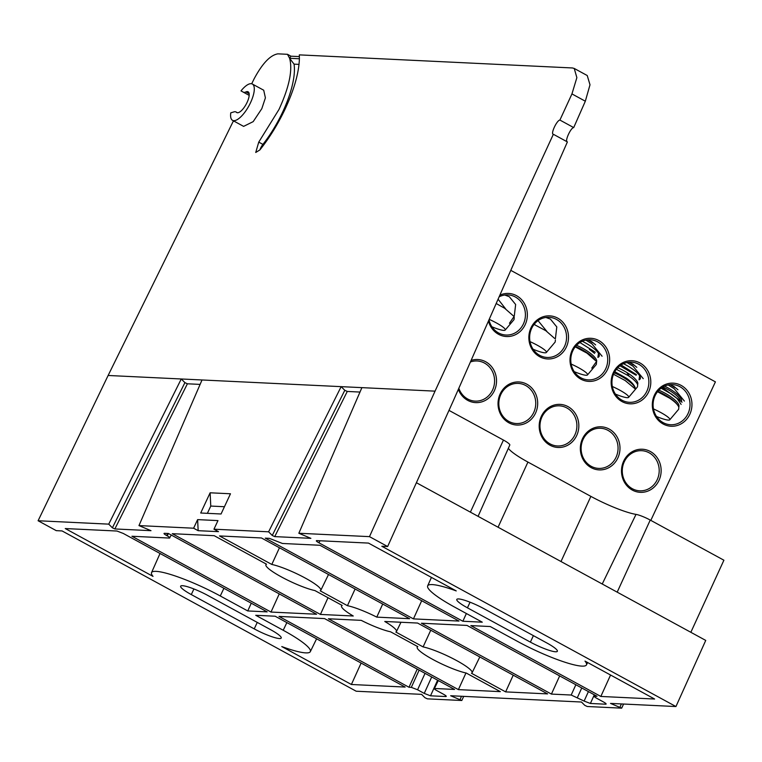 <?xml version="1.0" encoding="UTF-8"?>
<svg xmlns="http://www.w3.org/2000/svg" width="762" height="762" viewBox="0 0 762 762"><rect width="100%" height="100%" fill="white"/><g stroke="black" fill="none" stroke-linecap="round" stroke-linejoin="round"><path stroke-width="1.14" d="M369.484 536.639L387.639 546.535L453.2 401.041L567.395 141.923L553.355 134.274L435.045 391.144L369.484 536.639L298.837 533.257L310.877 538.343L274.73 536.61L272.253 535.467L268.615 531.809L213.96 529.19L218.504 531.657L198.158 530.685L193.615 528.209L138.97 525.589L202.025 379.971L181.27 378.981L184.918 382.638L187.395 383.791L200.111 384.4M138.97 525.589L151 530.676L114.862 528.952L112.385 527.799L108.737 524.142L38.1 520.751L108.128 375.476L233.124 121.51L234.134 121.206M272.253 535.467L344.795 390.306L347.272 391.449L359.988 392.059M387.639 546.535L381.819 546.259L675.942 706.545L610.533 703.412L621.668 708.155L587.273 706.507L584.797 705.364L581.463 702.021L450.666 695.744L461.801 700.497L463.696 696.373M461.801 700.497L427.406 698.849L424.92 697.697L421.596 694.353L356.187 691.22L62.074 530.933L56.255 530.647L38.1 520.751M320.192 590.826A30.28 4.848 -155 0 0 320.802 590.321A30.28 4.848 -155 0 0 305.276 578.082A30.28 4.848 -155 0 0 271.805 564.452L219.504 535.943L261.452 537.962L409.604 618.696L376.771 617.125A30.28 4.848 -155 0 0 347.453 605.685L320.192 590.826M471.488 673.275A30.28 4.848 -155 0 0 472.097 672.779A30.28 4.848 -155 0 0 456.571 660.54A30.28 4.848 -155 0 0 423.101 646.909L395.84 632.05A30.28 4.848 -155 0 0 396.45 631.546A30.28 4.848 -155 0 0 384.762 621.478L417.586 623.049L547.583 693.896L505.635 691.886L471.488 673.275M258.747 142.123L262.909 144.399A64.265 23.127 -61.4 0 0 282.854 111.633A64.265 23.127 -61.4 0 0 294.056 64.141L289.608 58.293C292.808 69.99 289.255 87.059 278.959 109.509L258.747 142.123L255.737 152.476L259.909 149.904C269.405 137.922 277.692 124.549 284.769 109.795C294.027 90.04 298.904 73.028 299.399 58.76L299.333 54.874L572.424 67.961L574.234 68.447L576.872 77.638L571.948 93.916L559.908 120.063L573.71 127.587L585.33 101.213L589.998 84.792L587.226 75.524L574.234 68.447M508.349 448.323A39.319 6.296 -155 0 0 527.933 462.077L590.874 496.376A39.319 6.296 -155 0 0 636.013 514.388A12.392 1.981 25 0 1 650.234 520.065L723.9 560.213L690.848 632.298M567.395 141.923C564.356 141.942 570.605 127.759 573.71 127.587M553.355 134.274C550.316 134.293 556.793 120.234 559.908 120.063M448.989 410.385L503.444 440.065A12.392 1.981 25 0 1 509.797 445.056L478.079 516.341M249.155 93.697L245.926 91.935A14.773 5.315 118.6 0 1 243.221 92.116L241.002 90.888A20.688 7.449 118.6 0 1 252.336 84.02A20.688 7.449 118.6 0 1 248.974 105.747A20.688 7.449 118.6 0 1 232.543 120.339A20.688 7.449 118.6 0 1 230.772 112.843L233.991 111.881A14.773 5.315 118.6 0 1 236.001 111.976A14.773 5.315 118.6 0 1 236.439 112.3L237.192 112.709M245.926 91.935A11.821 4.258 118.6 0 1 248.098 91.802A11.821 4.258 118.6 0 1 246.174 104.213A11.821 4.258 118.6 0 1 236.782 112.557A11.821 4.258 118.6 0 1 236.439 112.3M251.698 83.772L254.194 78.686C262.452 63.332 270.358 55.054 277.92 53.845L287.474 54.302L289.608 58.293L299.399 58.76M299.399 56.598L290.941 56.188L287.474 54.302M298.837 533.257L361.902 387.639L341.147 386.648L268.615 531.809M232.543 120.339L243.621 126.378L253.184 121.634L261.804 108.69L265.405 97.86L263.709 90.221L252.336 84.02M283.216 630.269L255.737 615.296L275.158 616.22L405.155 687.067L351.387 684.495L281.769 646.557A52.892 8.477 -155 0 0 310.325 651.643A52.892 8.477 -155 0 0 283.216 630.269L286.855 622.602M467.439 607.819A20.755 3.324 25 0 1 456.79 599.437A20.755 3.324 25 0 1 483.775 608.6L546.716 642.899A20.755 3.324 25 0 1 557.355 651.281A20.755 3.324 25 0 1 530.381 642.118L467.439 607.819L470.059 602.199M254.232 628.879L191.291 594.579A20.755 3.324 25 0 1 180.651 586.197A20.755 3.324 25 0 1 207.635 595.36L270.567 629.66A20.755 3.324 25 0 1 281.216 638.042A20.755 3.324 25 0 1 254.232 628.879L257.251 622.402M220.275 595.97A52.892 8.477 -155 0 0 151.524 572.643A52.892 8.477 -155 0 0 153.019 576.386L65.246 528.552L116.986 531.038L123.254 533.438L267.176 611.876L247.755 610.943L220.275 595.97L223.914 588.293M316.582 614.239L271.005 612.057L131.931 536.258L169.431 538.058C170.383 537.972 169.65 537.239 167.23 535.848L166.621 535.515C164.192 534.133 163.459 533.39 164.421 533.305L168.431 533.495L316.582 614.239M171.298 535.057L169.431 538.058M454.8 607.209L482.27 622.183L462.858 621.249L318.935 542.82C316.516 541.43 315.773 540.696 316.735 540.61L368.475 543.087L456.238 590.921A52.892 8.477 -155 0 0 427.663 585.873A52.892 8.477 -155 0 0 454.8 607.209M517.731 641.509A52.892 8.477 -155 0 0 586.473 664.883A52.892 8.477 -155 0 0 584.987 661.092L654.606 699.03L600.837 696.449L470.84 625.602L490.261 626.535L517.731 641.509M594.76 695.049L594.674 696.154C593.722 696.239 594.455 696.982 596.875 698.363L603.533 701.993C605.961 703.383 606.695 704.117 605.733 704.202L590.388 703.469L584.111 701.069L588.416 691.591M595.084 695.22L594.674 696.154L596.998 696.268L467.001 625.421L421.424 623.23L551.421 694.087L559.67 675.923M584.111 701.069L571.186 695.03L551.421 694.087M424.243 693.401L417.586 689.772L411.318 687.362L408.984 687.257L278.987 616.41L324.574 618.592L454.571 689.439L434.807 688.496C433.845 688.581 434.578 689.315 437.007 690.705L443.665 694.334C446.084 695.716 446.818 696.458 445.865 696.544L430.511 695.811L424.243 693.401L431.702 676.98M437.959 680.39L434.35 688.619L438.283 680.561M265.29 538.143L269.3 538.334L282.445 543.477L319.945 545.278L459.019 621.068L413.442 618.887L265.29 538.143M172.269 533.686L214.217 535.696L266.519 564.204A30.28 4.848 -155 0 0 265.9 564.728A30.28 4.848 -155 0 0 283.359 577.967A30.28 4.848 -155 0 0 314.906 590.569L342.167 605.428A30.28 4.848 -155 0 0 341.547 605.952A30.28 4.848 -155 0 0 353.254 616.001L320.421 614.429L172.269 533.686M328.403 618.773L361.236 620.354A30.28 4.848 -155 0 0 390.554 631.793L417.814 646.652A30.28 4.848 -155 0 0 417.205 647.176A30.28 4.848 -155 0 0 434.654 660.425A30.28 4.848 -155 0 0 466.201 673.027L500.348 691.639L458.4 689.62L328.403 618.773M623.573 704.04L621.668 708.155M675.942 706.545L705.736 640.413L416.395 482.717M108.128 375.476L181.27 378.981L108.737 524.142M243.221 92.116A14.773 5.315 118.6 0 1 243.211 92.107L249.184 95.364L243.221 92.116M290.941 56.188L289.608 58.293M262.909 144.399A7.391 2.657 -61.4 0 0 259.899 149.914M230.476 493.776L210.131 492.795L200.701 513.007L221.056 513.988L230.476 493.776M193.615 528.209L197.625 519.617L217.97 520.598L213.96 529.19M344.795 390.306L341.147 386.648L202.025 379.971M351.387 684.495L361.112 663.073M247.755 610.943L251.27 603.209M271.005 612.057L279.254 593.893M466.373 613.515L462.858 621.249M600.837 696.449L610.562 675.027M408.984 687.257L417.233 669.093M413.442 618.887L421.691 600.723M320.421 614.429L328.012 597.713M505.635 691.886L513.226 675.18M423.101 646.909L430.749 630.222M458.4 689.62L465.963 672.97M355.102 588.997L347.453 605.685M376.771 617.125L382.705 604.037M271.805 564.452L279.454 547.773M198.158 530.685L197.625 519.617M294.056 64.141L299.028 64.379M207.388 513.331L210.769 506.063L210.131 492.795M224.438 506.72L210.769 506.063M669.893 397.907L670.303 398.678M671.179 385.239L673.884 386.401L677.961 389.753M658.054 391.43A20.098 18.469 -87.3 0 1 658.511 392.144M688.01 413.642A20.098 18.469 92.7 0 0 672.513 384.6A20.098 18.469 92.7 0 0 655.091 395.697A20.098 18.469 92.7 0 0 670.589 424.739A20.098 18.469 92.7 0 0 688.01 413.642M689.81 414.328A21.574 19.822 92.7 0 0 681.133 385.401A21.574 19.822 92.7 0 0 654.463 395.068A21.574 19.822 92.7 0 0 663.14 423.996A21.574 19.822 92.7 0 0 689.81 414.328M534.467 323.945A20.098 18.469 -87.3 0 1 535.057 324.869M575.748 346.567A20.098 18.469 -87.3 0 1 576.205 347.291M616.772 368.808A20.098 18.469 -87.3 0 1 617.363 369.722M498.081 299.199L505.701 308.962M538.029 320.631L546.849 331.394M587.588 353.054L587.997 353.816M626.878 372.513L629.155 376.247M630.022 362.807L632.736 363.979L636.803 367.332M639.604 375.742L639.042 379.838M637.832 383.257L637.423 384.105M646.862 391.211A20.098 18.469 92.7 0 0 631.365 362.169A20.098 18.469 92.7 0 0 613.943 373.266A20.098 18.469 92.7 0 0 629.441 402.307A20.098 18.469 92.7 0 0 646.862 391.211M648.653 391.897A21.574 19.822 92.7 0 0 639.985 362.969A21.574 19.822 92.7 0 0 613.315 372.637A21.574 19.822 92.7 0 0 621.982 401.564A21.574 19.822 92.7 0 0 648.653 391.897M588.874 340.385L591.588 341.547L595.655 344.9M598.456 353.311L597.894 357.407M596.008 362.198L591.76 368.113M605.714 368.789A20.098 18.469 92.7 0 0 590.207 339.747A20.098 18.469 92.7 0 0 572.786 350.844A20.098 18.469 92.7 0 0 588.283 379.886A20.098 18.469 92.7 0 0 605.714 368.789M607.505 369.475A21.574 19.822 92.7 0 0 598.827 340.547A21.574 19.822 92.7 0 0 572.157 350.215A21.574 19.822 92.7 0 0 580.834 379.143A21.574 19.822 92.7 0 0 607.505 369.475M545.897 317.459L550.431 319.116L556.793 326.936L555.412 338.652M564.556 346.358A20.098 18.469 92.7 0 0 549.059 317.316A20.098 18.469 92.7 0 0 531.638 328.412A20.098 18.469 92.7 0 0 547.135 357.454A20.098 18.469 92.7 0 0 564.556 346.358M566.347 347.043A21.574 19.822 92.7 0 0 557.679 318.116A21.574 19.822 92.7 0 0 531.009 327.784A21.574 19.822 92.7 0 0 539.677 356.711A21.574 19.822 92.7 0 0 566.347 347.043M504.749 295.027L509.283 296.694L515.645 304.505L514.255 316.23L509.454 323.259M488.985 319.83A20.098 18.469 92.7 0 0 505.978 335.032A20.098 18.469 92.7 0 0 523.408 323.926A20.098 18.469 92.7 0 0 507.902 294.884A20.098 18.469 92.7 0 0 499.129 296.828M488.452 321.05A21.574 19.822 92.7 0 0 505.606 336.471A21.574 19.822 92.7 0 0 525.199 324.622A21.574 19.822 92.7 0 0 522.056 300.18A21.574 19.822 92.7 0 0 499.862 295.161M657.196 479.727A20.098 18.469 92.7 0 0 641.699 450.685A20.098 18.469 92.7 0 0 624.278 461.782A20.098 18.469 92.7 0 0 639.775 490.823A20.098 18.469 92.7 0 0 657.196 479.727M658.987 480.412A21.574 19.822 92.7 0 0 650.319 451.485A21.574 19.822 92.7 0 0 623.649 461.153A21.574 19.822 92.7 0 0 632.317 490.08A21.574 19.822 92.7 0 0 658.987 480.412M583.121 439.36A20.098 18.469 92.7 0 0 598.618 468.401A20.098 18.469 92.7 0 0 616.048 457.295A20.098 18.469 92.7 0 0 600.542 428.254A20.098 18.469 92.7 0 0 583.121 439.36M617.839 457.981A21.574 19.822 92.7 0 0 609.162 429.054A21.574 19.822 92.7 0 0 582.492 438.722A21.574 19.822 92.7 0 0 591.169 467.649A21.574 19.822 92.7 0 0 617.839 457.981M458.829 388.258A20.098 18.469 92.7 0 0 475.164 401.117A20.098 18.469 92.7 0 0 492.585 390.011A20.098 18.469 92.7 0 0 477.088 360.978A20.098 18.469 92.7 0 0 470.402 361.988M458.343 389.363A21.574 19.822 92.7 0 0 475.869 402.622A21.574 19.822 92.7 0 0 494.376 390.706A21.574 19.822 92.7 0 0 491.957 367.151A21.574 19.822 92.7 0 0 471.087 360.436M650.824 520.379L715.413 381.867L510.797 270.358M535.534 413.128A21.574 19.822 92.7 0 0 526.856 384.2A21.574 19.822 92.7 0 0 500.186 393.868A21.574 19.822 92.7 0 0 508.864 422.796A21.574 19.822 92.7 0 0 535.534 413.128M576.682 435.559A21.574 19.822 92.7 0 0 568.014 406.632A21.574 19.822 92.7 0 0 541.344 416.3A21.574 19.822 92.7 0 0 550.012 445.227A21.574 19.822 92.7 0 0 576.682 435.559M533.743 412.442A20.098 18.469 92.7 0 0 518.246 383.4A20.098 18.469 92.7 0 0 500.815 394.497A20.098 18.469 92.7 0 0 516.322 423.539A20.098 18.469 92.7 0 0 533.743 412.442M574.891 434.873A20.098 18.469 92.7 0 0 559.394 405.832A20.098 18.469 92.7 0 0 541.972 416.928A20.098 18.469 92.7 0 0 557.47 445.97A20.098 18.469 92.7 0 0 574.891 434.873M658.873 390.173A20.383 5.782 27.3 0 1 669.56 395.916A20.383 5.782 27.3 0 1 678.809 406.784L678.752 406.898M657.835 391.335A20.383 5.782 27.3 0 1 668.884 397.231A20.383 5.782 27.3 0 1 677.285 404.641M681.123 404.422L676.923 398.269L671.665 394.192L661.092 388.201M676.923 398.269A23.05 3.696 25 0 1 682.038 402.212L662.245 387.401M664.597 386.124A20.383 5.782 27.3 0 1 672.122 390.411A20.383 5.782 27.3 0 1 681.418 401.193M662.95 386.963A20.383 5.782 27.3 0 1 671.446 391.725A20.383 5.782 27.3 0 1 680.133 399.564M684.39 401.079L674.227 388.687L668.141 384.953M674.618 387.382L670.15 384.648M653.463 408.908A17.726 2.838 25 0 1 660.759 412.518A17.726 2.838 25 0 1 669.788 419.776A17.726 2.838 25 0 1 656.539 416.5M669.788 419.776L678.637 409.308L678.856 407.184C677.723 404.47 674.532 401.403 669.293 397.993L657.53 391.716M489.194 319.354A17.726 2.838 25 0 1 496.157 322.802A17.726 2.838 25 0 1 505.177 330.07A17.726 2.838 25 0 1 491.928 326.793M505.177 330.07L514.026 319.602L514.245 317.478M513.483 315.992L504.682 308.286L496.186 303.505M530.009 341.624A17.726 2.838 25 0 1 537.305 345.234A17.726 2.838 25 0 1 546.325 352.492A17.726 2.838 25 0 1 533.086 349.225M546.325 352.492L555.174 342.024L555.403 339.909M554.631 338.423L545.83 330.718L534.067 324.431M596.503 361.931A20.383 5.782 -152.7 0 0 587.254 351.063A20.383 5.782 -152.7 0 0 576.567 345.319M594.608 353.406L589.359 349.329M595.303 352.225L579.939 342.538M575.529 346.481A20.383 5.782 27.3 0 1 594.979 359.788M602.085 356.225L591.922 343.824L585.835 340.1M582.292 341.262A20.383 5.782 27.3 0 1 589.817 345.557A20.383 5.782 27.3 0 1 598.408 357.13M592.322 342.529L587.845 339.795M571.157 364.055A17.726 2.838 25 0 1 578.453 367.655A17.726 2.838 25 0 1 587.483 374.923A17.726 2.838 25 0 1 574.234 371.646M587.483 374.923L596.332 364.455L596.551 362.331M595.789 360.855L586.988 353.139L575.224 346.862M617.715 367.751A20.383 5.782 27.3 0 1 628.402 373.494A20.383 5.782 27.3 0 1 637.594 384.467M619.935 365.779L636.108 375.247M636.461 374.656L621.097 364.969M643.242 378.657L633.079 366.255L626.983 362.531M623.44 363.693A20.383 5.782 27.3 0 1 630.974 367.989A20.383 5.782 27.3 0 1 639.556 379.562M633.47 364.95L629.002 362.226M614.153 372.837A20.383 5.782 27.3 0 1 625.84 379A20.383 5.782 27.3 0 1 635.279 388.972L635.194 387.82C634.289 385.02 631.441 381.857 626.64 378.333L614.772 371.675M612.315 386.486A17.726 2.838 25 0 1 619.611 390.087A17.726 2.838 25 0 1 628.631 397.354A17.726 2.838 25 0 1 615.382 394.078M628.631 397.354L637.48 386.877L637.699 384.762C636.575 382.038 633.384 378.981 628.136 375.571L616.372 369.294M613.277 374.123L625.183 380.543L635.279 388.972M112.385 527.799L184.918 382.638M527.933 462.077L498.062 527.228M585.33 101.213L571.948 93.916M435.045 391.144L361.902 387.639M470.392 512.15L503.444 440.065M460.143 699.392L461.496 696.268M620.02 707.05L621.373 703.936M650.234 520.065L617.191 592.15M636.013 514.388L602.237 584.006M560.994 561.527L590.874 496.376M533.4 635.641L530.381 642.118M193.91 588.959L191.291 594.579M319.954 540.763L318.935 542.82M594.322 694.811L590.388 703.469M571.186 695.03L575.862 684.743M437.607 680.19L430.511 695.811M274.73 536.61L347.272 391.449M114.862 528.952L187.395 383.791M167.64 533.457L166.621 535.515M168.392 533.495L167.23 535.848M577.453 697.44L581.758 687.962M411.318 687.362L419.138 670.131M417.586 689.772L425.044 673.351M320.802 590.321L328.517 574.51M472.097 672.779L479.812 656.958M236.001 111.976L237.411 112.747M310.325 651.643L316.592 638.804M151.524 572.643L160.039 553.488M427.663 585.873L431.435 577.406M586.473 664.883L587.626 662.521M341.547 605.952L341.862 605.257M265.9 564.728L266.214 564.032M396.45 631.546L400.983 622.259M417.205 647.176L417.509 646.49"/></g></svg>

